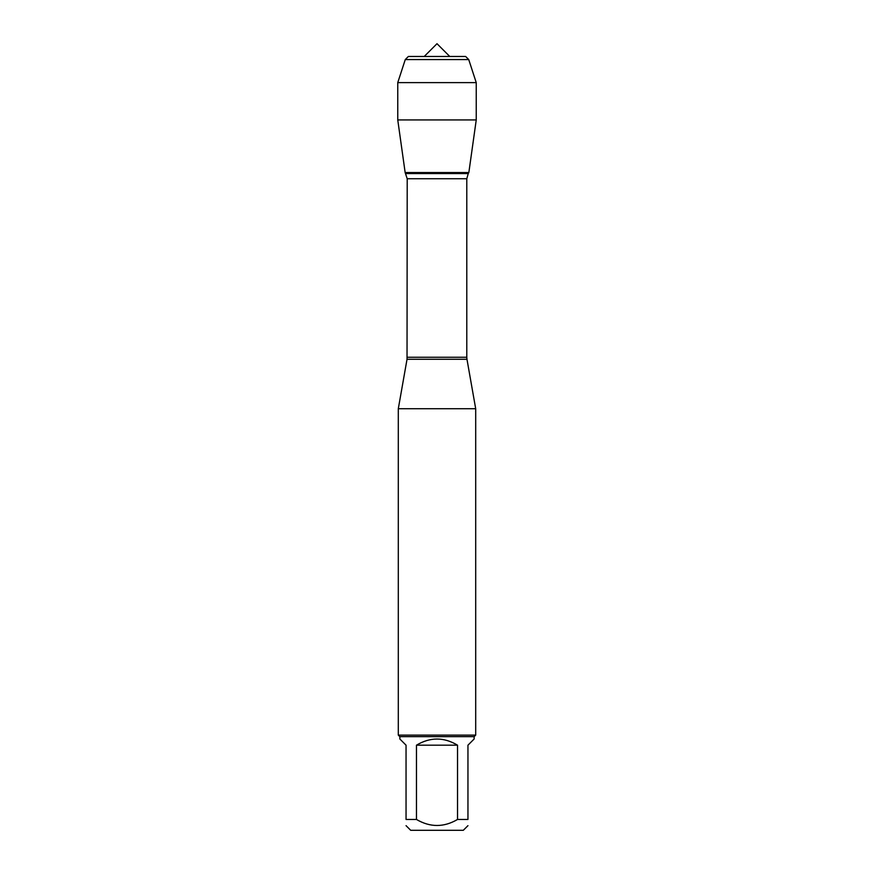 <?xml version="1.0" encoding="UTF-8"?>
<svg xmlns="http://www.w3.org/2000/svg" width="874" height="874" viewBox="0 0 874 874"><rect width="100%" height="100%" fill="white"/><g stroke="black" fill="none" stroke-linecap="round" stroke-linejoin="round"><path stroke-width="1.31" d="M405.765 173.565L468.235 173.565L468.846 172.539L405.154 172.539L407.208 178.744L407.033 359.258L466.967 359.258L475.696 408.737L398.304 408.737L398.304 735.121L475.696 735.121L475.696 408.737M467.951 825.657L463.307 830.3L410.693 830.3L406.049 825.657M457.528 745.183C443.839 736.99 430.161 736.99 416.472 745.183L457.528 745.183L457.528 819.462C443.85 827.481 430.161 827.481 416.472 819.462L406.049 819.462C406.049 827.481 406.049 827.481 406.049 819.462L406.049 745.183L399.855 738.989L399.855 736.662L474.145 736.662L474.145 738.989L467.951 745.183L467.951 819.462C467.951 827.481 467.951 827.481 467.951 819.462L457.528 819.462M416.472 745.183L416.472 819.462M474.145 736.662L475.696 735.121M476.243 119.935L468.846 172.539L405.154 172.539L397.757 119.935L476.243 119.935L476.243 82.626L397.757 82.626L397.757 119.935L397.757 82.626L405.274 59.563L408.366 56.471L405.274 59.563L468.726 59.563L476.243 82.626M437 43.7L424.229 56.471L437 43.7L449.771 56.471M468.726 59.563L465.634 56.471L408.366 56.471M405.154 172.539L397.757 119.935M407.208 357.248L466.792 357.248L466.792 178.744L407.208 178.744M407.033 359.258L398.304 408.737M466.792 178.744L468.235 173.565M466.967 359.258L466.792 357.248M399.855 736.662L398.304 735.121M405.274 59.563L397.757 82.626"/></g></svg>
